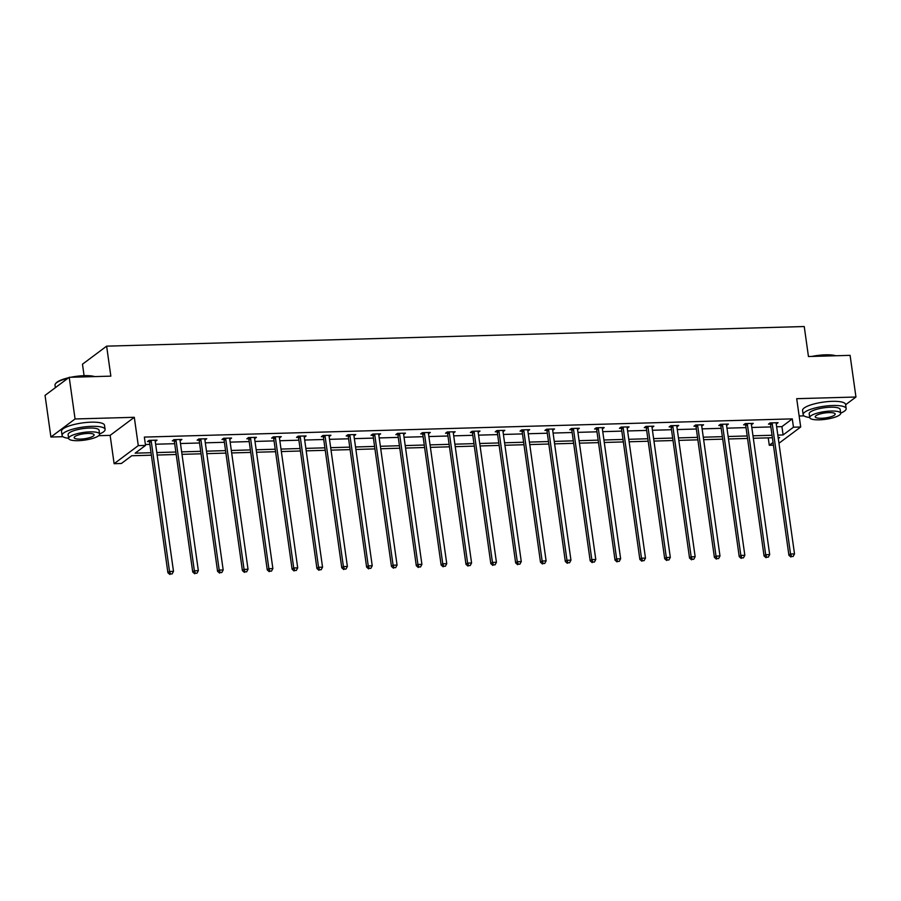 <?xml version="1.0" encoding="UTF-8"?>
<svg xmlns="http://www.w3.org/2000/svg" width="901" height="901" viewBox="0 0 901 901"><rect width="100%" height="100%" fill="white"/><g stroke="black" fill="none" stroke-linecap="round" stroke-linejoin="round"><path stroke-width="1.35" d="M845.622 404.74L855.95 397.014L796.709 398.681L800.696 427.006L778.96 443.258M69.208 377.305L75.065 418.965L50.907 437.03L45.05 395.381L69.208 377.305L110.846 376.145L106.633 346.153L804.244 326.534L808.456 356.526L850.093 355.354L855.95 397.014M799.153 416.003L804.03 415.868M773.43 445.162L769.285 445.274L773.047 442.47M768.249 437.863L769.285 445.274M151.379 455.196L131.715 455.748L121.365 463.497L114.123 463.7L138.281 445.623L145.523 445.421L135.173 453.158L151.03 452.719M98.682 435.69L110.136 435.374L114.123 463.7M50.907 437.03L62.957 436.692M84.086 375.672L82.475 364.218L106.633 346.153M180.11 439.53L180.268 440.668L181.901 439.44L173.938 439.665L172.305 440.893L174.084 440.837M245.049 571.876L246.637 571.831L245.049 571.876L244.047 569.376L225.734 439.08L224.101 440.307L242.414 570.603L244.047 569.376L248.023 569.263L229.71 438.967A1.734 1.532 53.2 0 1 229.744 438.348L229.946 439.271L231.58 438.044L223.617 438.269L221.984 439.497L223.763 439.44M279.468 436.737L279.625 437.875L281.258 436.647L273.296 436.872L271.663 438.1L273.442 438.044M329.147 435.341L329.304 436.478L330.937 435.251L322.975 435.476L321.342 436.703L323.132 436.647M378.837 433.944L378.994 435.082L380.627 433.854L372.665 434.079L371.032 435.307L372.811 435.251M443.776 566.29L445.364 566.245L443.776 566.29L442.763 563.789L424.45 433.494L422.817 434.721L441.13 565.017L442.763 563.789L446.75 563.677L428.437 433.381A1.734 1.532 53.2 0 1 428.459 432.762L428.673 433.685L430.306 432.457L422.344 432.683L420.711 433.91L422.49 433.854M493.455 564.893L495.043 564.848L493.455 564.893L492.453 562.393L474.14 432.097L472.507 433.325L490.82 563.621L492.453 562.393L496.428 562.28L478.116 431.984A1.734 1.532 53.2 0 1 478.138 431.365L478.352 432.289L479.985 431.061L472.023 431.286L470.39 432.514L472.169 432.457M527.873 429.754L528.031 430.892L529.664 429.664L521.702 429.89L520.068 431.117L521.848 431.061M577.552 428.358L577.71 429.495L579.343 428.268L571.38 428.493L569.747 429.721L571.538 429.664M627.231 426.961L627.4 428.099L629.033 426.871L621.071 427.097L619.438 428.324L621.217 428.268M692.182 559.307L693.77 559.262L692.182 559.307L691.168 556.807L672.856 426.511L671.222 427.738L689.535 558.034L691.168 556.807L695.155 556.694L676.842 426.398A1.734 1.532 53.2 0 1 676.865 425.779L677.079 426.702L678.712 425.475L670.749 425.7L669.116 426.928L670.896 426.871M741.861 557.91L743.449 557.865L741.861 557.91L740.847 555.41L722.546 425.114L720.913 426.342L739.225 556.638L740.847 555.41L744.834 555.298L726.521 425.002A1.734 1.532 53.2 0 1 726.544 424.382L726.758 425.306L728.391 424.078L720.428 424.303L718.795 425.531L720.575 425.475M776.279 422.772L776.437 423.909L778.07 422.682L770.107 422.907L768.474 424.134L770.254 424.078M145.399 444.508L149.859 444.384M155.636 444.227L174.693 443.686M180.47 443.529L199.538 442.988M205.315 442.83L224.372 442.29M230.149 442.132L249.217 441.591M254.994 441.434L274.062 440.893M279.839 440.735L298.895 440.195M304.673 440.037L323.741 439.497M329.518 439.339L348.574 438.798M354.352 438.641L373.419 438.1M379.197 437.942L398.265 437.402M404.042 437.244L423.098 436.703M428.876 436.546L447.943 436.005M453.721 435.847L472.777 435.307M478.555 435.149L497.622 434.609M503.4 434.451L522.467 433.91M528.245 433.753L547.301 433.212M553.079 433.054L572.146 432.514M577.924 432.356L596.98 431.816M602.758 431.658L621.825 431.117M627.603 430.96L646.67 430.419M652.448 430.261L671.504 429.721M677.282 429.563L696.349 429.022M702.127 428.865L721.183 428.324M726.961 428.166L746.028 427.626M751.806 427.468L770.873 426.928M776.651 426.77L781.933 426.623L792.283 418.875L144.351 437.086L145.523 445.421M751.434 423.47L751.603 424.608L753.236 423.38L745.273 423.605L743.64 424.833L745.42 424.776M701.755 424.867L701.913 426.004L703.546 424.776L695.583 425.002L693.95 426.229L695.741 426.173M652.076 426.263L652.234 427.401L653.867 426.173L645.904 426.398L644.271 427.626L646.051 427.57M602.397 427.66L602.555 428.797L604.188 427.57L596.225 427.795L594.592 429.022L596.372 428.966M567.979 562.798L569.567 562.753L567.979 562.798L566.966 560.298L548.653 430.002L547.02 431.23L565.332 561.526L566.966 560.298L570.952 560.185L552.64 429.89A1.734 1.532 53.2 0 1 552.662 429.27L552.876 430.194L554.509 428.966L546.547 429.191L544.914 430.419L546.693 430.363M503.028 430.453L503.197 431.59L504.83 430.363L496.868 430.588L495.235 431.816L497.014 431.759M453.349 431.849L453.507 432.987L455.14 431.759L447.178 431.984L445.545 433.212L447.335 433.156M403.671 433.246L403.828 434.383L405.461 433.156L397.499 433.381L395.866 434.609L397.645 434.552M369.252 568.385L370.84 568.34L369.252 568.385L368.25 565.884L349.937 435.588L348.304 436.816L366.617 567.112L368.25 565.884L372.226 565.772L353.913 435.476A1.734 1.532 53.2 0 1 353.935 434.856L354.149 435.78L355.782 434.552L347.82 434.778L346.187 436.005L347.966 435.949M319.573 569.781L321.161 569.736L319.573 569.781L318.56 567.281L300.247 436.985L298.614 438.213L316.927 568.508L318.56 567.281L322.547 567.168L304.234 436.872A1.734 1.532 53.2 0 1 304.256 436.253L304.47 437.176L306.103 435.949L298.141 436.174L296.508 437.402L298.287 437.345M254.634 437.435L254.792 438.573L256.425 437.345L248.462 437.571L246.829 438.798L248.608 438.742M204.944 438.832L205.101 439.97L206.734 438.742L198.772 438.967L197.139 440.195L198.93 440.139M155.265 440.229L155.422 441.366L157.056 440.139L149.093 440.364L147.46 441.591L149.239 441.535M792.283 418.875L793.454 427.209L800.696 427.006M110.136 435.374L134.305 417.298L75.065 418.965M134.305 417.298L138.281 445.623M777.822 435.104L783.104 434.946L793.454 427.209M156.808 452.561L175.864 452.02M181.642 451.863L200.709 451.322M206.487 451.164L225.543 450.624M231.32 450.466L250.388 449.926M256.166 449.768L275.233 449.227M281.011 449.07L300.067 448.529M305.844 448.371L324.912 447.831M330.69 447.673L349.746 447.133M355.523 446.975L374.591 446.434M380.368 446.277L399.436 445.736M405.213 445.578L424.27 445.038M430.047 444.88L449.115 444.339M454.892 444.182L473.949 443.641M479.726 443.483L498.794 442.943M504.571 442.785L523.639 442.245M529.416 442.087L548.472 441.546M554.25 441.389L573.318 440.848M579.095 440.69L598.151 440.15M603.929 439.992L622.996 439.451M628.774 439.294L647.842 438.753M653.619 438.596L672.675 438.055M678.453 437.897L697.52 437.357M703.298 437.199L722.354 436.658M728.132 436.501L747.199 435.96M752.977 435.802L772.044 435.262M778.306 438.539L779.635 437.537L778.171 437.582M772.394 437.74L753.326 438.28M747.548 438.438L728.481 438.978M722.703 439.136L703.647 439.677M697.87 439.834L678.802 440.375M673.024 440.533L653.968 441.073M648.191 441.231L629.123 441.772M623.346 441.929L604.278 442.47M598.501 442.628L579.444 443.168M573.667 443.326L554.599 443.866M548.822 444.024L529.765 444.565M523.988 444.722L504.92 445.263M499.143 445.421L480.075 445.961M474.298 446.119L455.242 446.659M449.464 446.817L430.396 447.358M424.619 447.515L405.563 448.056M399.785 448.214L380.718 448.754M374.94 448.912L355.872 449.453M350.095 449.61L331.039 450.151M325.261 450.309L306.194 450.849M300.416 451.007L281.36 451.547M275.582 451.705L256.515 452.246M250.737 452.403L231.67 452.944M225.892 453.102L206.836 453.642M201.058 453.8L181.991 454.341M176.213 454.498L157.157 455.039M781.933 426.623L783.104 434.946M772.225 423.718L770.592 424.945L788.904 555.241L790.537 554.014L772.225 423.718A1.734 1.532 53.2 0 0 772.022 423.098L771.887 422.862M791.54 556.514L793.139 556.469L791.54 556.514L790.537 554.014L794.513 553.901L776.2 423.605A1.734 1.532 53.2 0 1 776.234 422.986L776.29 422.738M770.592 424.945A1.734 1.532 53.2 0 0 770.389 424.326L769.769 423.166M788.904 555.241L790.887 557.009M793.139 556.469L794.513 553.901M811.812 356.436A21.185 5.26 -8 0 1 825.496 354.825A21.185 5.26 -8 0 1 835.779 355.76M834.934 355.782A21.714 5.383 172 0 0 825.755 355.185A21.714 5.383 172 0 0 814.2 356.368M840.667 413.131A21.714 5.383 172 0 0 846.163 408.581A21.714 5.383 172 0 0 832.828 405.506A21.714 5.383 172 0 0 803.163 414.629A21.714 5.383 172 0 0 809.706 417.49M846.163 408.581L845.577 404.425A21.714 5.383 172 0 0 832.242 401.339A21.714 5.383 172 0 0 802.577 410.462L803.163 414.629M809.729 417.613L809.188 413.784A15.632 3.874 -8 0 1 830.542 407.207A15.632 3.874 -8 0 1 840.149 409.437L840.689 413.266A15.632 3.874 172 0 0 831.082 411.047A15.632 3.874 172 0 0 809.729 417.613A15.632 3.874 172 0 0 819.324 419.832A15.632 3.874 172 0 0 840.689 413.266M828.999 412.613A10.069 2.5 172 0 0 815.236 416.848A10.069 2.5 172 0 0 821.419 418.278A10.069 2.5 172 0 0 835.182 414.043A10.069 2.5 172 0 0 828.999 412.613M70.74 377.271A21.185 5.26 -8 0 1 84.412 375.661A21.185 5.26 -8 0 1 94.706 376.595M93.85 376.618A21.714 5.383 172 0 0 84.683 376.021A21.714 5.383 172 0 0 73.116 377.204M99.594 433.967A21.714 5.383 172 0 0 105.09 429.417A21.714 5.383 172 0 0 91.756 426.331A21.714 5.383 172 0 0 62.09 435.465A21.714 5.383 172 0 0 68.634 438.314M105.09 429.417L104.505 425.249A21.714 5.383 172 0 0 91.17 422.175A21.714 5.383 172 0 0 61.505 431.297L62.09 435.465M68.645 438.449L68.116 434.62A15.632 3.874 -8 0 1 89.469 428.043A15.632 3.874 -8 0 1 99.076 430.261L99.606 434.102A15.632 3.874 172 0 0 90.01 431.872A15.632 3.874 172 0 0 68.645 438.449A15.632 3.874 172 0 0 78.252 440.668A15.632 3.874 172 0 0 99.606 434.102M87.915 433.437A10.069 2.5 172 0 0 74.152 437.672A10.069 2.5 172 0 0 80.347 439.102A10.069 2.5 172 0 0 94.109 434.868A10.069 2.5 172 0 0 87.915 433.437M67.935 378.262A21.714 5.383 172 0 0 55.547 383.68A21.714 5.383 172 0 0 55.017 385.144L55.378 387.655M55.547 383.68L55.975 383.139A21.185 5.26 -8 0 1 68.667 377.722M747.38 424.416L745.746 425.644L764.059 555.94L765.692 554.712L747.38 424.416A1.734 1.532 53.2 0 0 747.177 423.797L747.053 423.56M766.706 557.212L768.294 557.167L766.706 557.212L765.692 554.712L769.679 554.599L751.366 424.303A1.734 1.532 53.2 0 1 751.389 423.684L751.445 423.436M745.746 425.644A1.734 1.532 53.2 0 0 745.544 425.024L744.936 423.864M764.059 555.94L766.053 557.708M768.294 557.167L769.679 554.599M722.546 425.114A1.734 1.532 53.2 0 0 722.343 424.495L722.208 424.258M720.913 426.342A1.734 1.532 53.2 0 0 720.71 425.722L720.09 424.562M739.225 556.638L741.208 558.406M743.449 557.865L744.834 555.298M697.701 425.813L696.068 427.04L714.38 557.336L716.013 556.108L697.701 425.813A1.734 1.532 53.2 0 0 697.498 425.193L697.374 424.957M717.016 558.609L718.615 558.564L717.016 558.609L716.013 556.108L719.989 555.996L701.676 425.7A1.734 1.532 53.2 0 1 701.71 425.081L701.766 424.833M696.068 427.04A1.734 1.532 53.2 0 0 695.865 426.421L695.245 425.261M714.38 557.336L716.363 559.104M718.615 558.564L719.989 555.996M672.856 426.511A1.734 1.532 53.2 0 0 672.653 425.891L672.529 425.655M671.222 427.738A1.734 1.532 53.2 0 0 671.02 427.119L670.412 425.959M689.535 558.034L691.529 559.803M693.77 559.262L695.155 556.694M648.022 427.209L646.389 428.437L664.701 558.733L666.335 557.505L648.022 427.209A1.734 1.532 53.2 0 0 647.819 426.59L647.684 426.353M667.337 560.005L668.936 559.96L667.337 560.005L666.335 557.505L670.31 557.392L651.997 427.097A1.734 1.532 53.2 0 1 652.031 426.477L652.087 426.229M646.389 428.437A1.734 1.532 53.2 0 0 646.186 427.817L645.567 426.657M664.701 558.733L666.684 560.501M668.936 559.96L670.31 557.392M623.177 427.907L621.544 429.135L639.856 559.431L641.489 558.203L623.177 427.907A1.734 1.532 53.2 0 0 622.974 427.288L622.85 427.051M642.503 560.704L644.091 560.659L642.503 560.704L641.489 558.203L645.476 558.091L627.164 427.795A1.734 1.532 53.2 0 1 627.186 427.175L627.242 426.928M621.544 429.135A1.734 1.532 53.2 0 0 621.341 428.516L620.733 427.356M639.856 559.431L641.85 561.199M644.091 560.659L645.476 558.091M598.343 428.606L596.71 429.833L615.023 560.129L616.644 558.902L598.343 428.606A1.734 1.532 53.2 0 0 598.14 427.986L598.005 427.75M617.658 561.402L619.246 561.357L617.658 561.402L616.644 558.902L620.631 558.789L602.318 428.493A1.734 1.532 53.2 0 1 602.341 427.874L602.409 427.626M596.71 429.833A1.734 1.532 53.2 0 0 596.507 429.214L595.888 428.054M615.023 560.129L617.005 561.897M619.246 561.357L620.631 558.789M573.498 429.304L571.865 430.532L590.178 560.827L591.811 559.6L573.498 429.304A1.734 1.532 53.2 0 0 573.295 428.685L573.171 428.448M592.813 562.1L594.412 562.055L592.813 562.1L591.811 559.6L595.786 559.487L577.473 429.191A1.734 1.532 53.2 0 1 577.507 428.572L577.564 428.324M571.865 430.532A1.734 1.532 53.2 0 0 571.662 429.912L571.043 428.752M590.178 560.827L592.171 562.596M594.412 562.055L595.786 559.487M548.653 430.002A1.734 1.532 53.2 0 0 548.45 429.383L548.326 429.146M547.02 431.23A1.734 1.532 53.2 0 0 546.817 430.61L546.209 429.45M565.332 561.526L567.326 563.294M569.567 562.753L570.952 560.185M523.819 430.701L522.186 431.928L540.499 562.224L542.132 560.996L523.819 430.701A1.734 1.532 53.2 0 0 523.616 430.081L523.481 429.845M543.134 563.497L544.733 563.452L543.134 563.497L542.132 560.996L546.107 560.884L527.795 430.588A1.734 1.532 53.2 0 1 527.828 429.968L527.885 429.721M522.186 431.928A1.734 1.532 53.2 0 0 521.983 431.309L521.364 430.149M540.499 562.224L542.481 563.992M544.733 563.452L546.107 560.884M498.974 431.399L497.341 432.626L515.654 562.922L517.287 561.695L498.974 431.399A1.734 1.532 53.2 0 0 498.771 430.779L498.647 430.543M518.3 564.195L519.888 564.15L518.3 564.195L517.287 561.695L521.274 561.582L502.961 431.286A1.734 1.532 53.2 0 1 502.983 430.667L503.04 430.419M497.341 432.626A1.734 1.532 53.2 0 0 497.138 432.007L496.53 430.847M515.654 562.922L517.647 564.69M519.888 564.15L521.274 561.582M474.14 432.097A1.734 1.532 53.2 0 0 473.937 431.478L473.802 431.241M472.507 433.325A1.734 1.532 53.2 0 0 472.304 432.705L471.685 431.545M490.82 563.621L492.802 565.389M495.043 564.848L496.428 562.28M449.295 432.795L447.662 434.023L465.975 564.319L467.608 563.091L449.295 432.795A1.734 1.532 53.2 0 0 449.092 432.176L448.968 431.939M468.61 565.591L470.209 565.546L468.61 565.591L467.608 563.091L471.583 562.979L453.271 432.683A1.734 1.532 53.2 0 1 453.304 432.063L453.361 431.816M447.662 434.023A1.734 1.532 53.2 0 0 447.459 433.404L446.84 432.243M465.975 564.319L467.968 566.087M470.209 565.546L471.583 562.979M424.45 433.494A1.734 1.532 53.2 0 0 424.247 432.874L424.123 432.638M422.817 434.721A1.734 1.532 53.2 0 0 422.614 434.102L422.006 432.942M441.13 565.017L443.123 566.785M445.364 566.245L446.75 563.677M399.616 434.192L397.983 435.42L416.296 565.715L417.929 564.488L399.616 434.192A1.734 1.532 53.2 0 0 399.413 433.572L399.278 433.336M418.931 566.988L420.53 566.943L418.931 566.988L417.929 564.488L421.905 564.375L403.592 434.079A1.734 1.532 53.2 0 1 403.625 433.46L403.682 433.212M397.983 435.42A1.734 1.532 53.2 0 0 397.78 434.8L397.161 433.64M416.296 565.715L418.278 567.484M420.53 566.943L421.905 564.375M374.771 434.89L373.138 436.118L391.451 566.414L393.084 565.186L374.771 434.89A1.734 1.532 53.2 0 0 374.568 434.271L374.444 434.034M394.097 567.686L395.685 567.641L394.097 567.686L393.084 565.186L397.071 565.073L378.758 434.778A1.734 1.532 53.2 0 1 378.78 434.158L378.837 433.91M373.138 436.118A1.734 1.532 53.2 0 0 372.935 435.498L372.327 434.338M391.451 566.414L393.444 568.182M395.685 567.641L397.071 565.073M349.937 435.588A1.734 1.532 53.2 0 0 349.734 434.969L349.599 434.733M348.304 436.816A1.734 1.532 53.2 0 0 348.101 436.197L347.482 435.037M366.617 567.112L368.599 568.88M370.84 568.34L372.226 565.772M325.092 436.287L323.459 437.514L341.772 567.81L343.405 566.583L325.092 436.287A1.734 1.532 53.2 0 0 324.889 435.667L324.765 435.431M344.419 569.083L346.007 569.038L344.419 569.083L343.405 566.583L347.381 566.47L329.068 436.174A1.734 1.532 53.2 0 1 329.102 435.555L329.158 435.307M323.459 437.514A1.734 1.532 53.2 0 0 323.256 436.895L322.637 435.735M341.772 567.81L343.765 569.578M346.007 569.038L347.381 566.47M300.247 436.985A1.734 1.532 53.2 0 0 300.044 436.366L299.92 436.129M298.614 438.213A1.734 1.532 53.2 0 0 298.411 437.593L297.803 436.433M316.927 568.508L318.92 570.277M321.161 569.736L322.547 567.168M275.413 437.683L273.78 438.911L292.093 569.207L293.726 567.979L275.413 437.683A1.734 1.532 53.2 0 0 275.21 437.064L275.075 436.827M294.728 570.479L296.328 570.434L294.728 570.479L293.726 567.979L297.702 567.867L279.389 437.571A1.734 1.532 53.2 0 1 279.423 436.951L279.479 436.703M273.78 438.911A1.734 1.532 53.2 0 0 273.577 438.291L272.958 437.131M292.093 569.207L294.075 570.975M296.328 570.434L297.702 567.867M250.568 438.382L248.935 439.609L267.248 569.905L268.881 568.677L250.568 438.382A1.734 1.532 53.2 0 0 250.365 437.762L250.241 437.526M269.895 571.178L271.483 571.133L269.895 571.178L268.881 568.677L272.868 568.565L254.555 438.269A1.734 1.532 53.2 0 1 254.578 437.649L254.634 437.402M248.935 439.609A1.734 1.532 53.2 0 0 248.732 438.99L248.124 437.83M267.248 569.905L269.241 571.673M271.483 571.133L272.868 568.565M225.734 439.08A1.734 1.532 53.2 0 0 225.532 438.46L225.396 438.224M224.101 440.307A1.734 1.532 53.2 0 0 223.899 439.688L223.279 438.528M242.414 570.603L244.396 572.372M246.637 571.831L248.023 569.263M200.889 439.778L199.256 441.006L217.569 571.302L219.202 570.074L200.889 439.778A1.734 1.532 53.2 0 0 200.686 439.159L200.563 438.922M220.216 572.574L221.804 572.529L220.216 572.574L219.202 570.074L223.178 569.961L204.865 439.665A1.734 1.532 53.2 0 1 204.899 439.046L204.955 438.798M199.256 441.006A1.734 1.532 53.2 0 0 199.053 440.386L198.434 439.226M217.569 571.302L219.562 573.07M221.804 572.529L223.178 569.961M176.044 440.476L174.411 441.704L192.724 572L194.357 570.772L176.044 440.476A1.734 1.532 53.2 0 0 175.841 439.857L175.718 439.62M195.371 573.273L196.959 573.227L195.371 573.273L194.357 570.772L198.344 570.66L180.031 440.364A1.734 1.532 53.2 0 1 180.054 439.744L180.121 439.497M174.411 441.704A1.734 1.532 53.2 0 0 174.208 441.085L173.6 439.925M192.724 572L194.717 573.768M196.959 573.227L198.344 570.66M151.21 441.175L149.577 442.402L167.89 572.698L169.523 571.471L151.21 441.175A1.734 1.532 53.2 0 0 151.008 440.555L150.872 440.319M170.526 573.971L172.125 573.926L170.526 573.971L169.523 571.471L173.499 571.358L155.186 441.062A1.734 1.532 53.2 0 1 155.22 440.443L155.276 440.195M149.577 442.402A1.734 1.532 53.2 0 0 149.375 441.783L148.755 440.623M167.89 572.698L169.872 574.466M172.125 573.926L173.499 571.358M772.022 423.098L770.389 424.326M747.177 423.797L745.544 425.024M722.343 424.495L720.71 425.722M697.498 425.193L695.865 426.421M672.653 425.891L671.02 427.119M647.819 426.59L646.186 427.817M622.974 427.288L621.341 428.516M598.14 427.986L596.507 429.214M573.295 428.685L571.662 429.912M548.45 429.383L546.817 430.61M523.616 430.081L521.983 431.309M498.771 430.779L497.138 432.007M473.937 431.478L472.304 432.705M449.092 432.176L447.459 433.404M424.247 432.874L422.614 434.102M399.413 433.572L397.78 434.8M374.568 434.271L372.935 435.498M349.734 434.969L348.101 436.197M324.889 435.667L323.256 436.895M300.044 436.366L298.411 437.593M275.21 437.064L273.577 438.291M250.365 437.762L248.732 438.99M225.532 438.46L223.899 439.688M200.686 439.159L199.053 440.386M175.841 439.857L174.208 441.085M151.008 440.555L149.375 441.783"/></g></svg>
